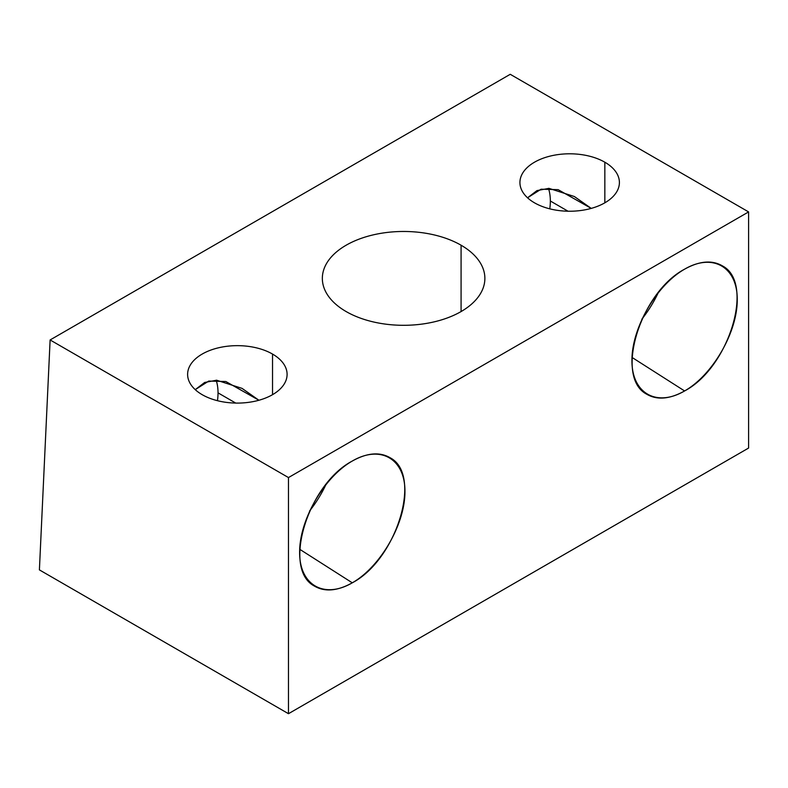 <?xml version="1.0" encoding="UTF-8"?>
<svg xmlns="http://www.w3.org/2000/svg" width="788" height="788" viewBox="0 0 788 788"><rect width="100%" height="100%" fill="white"/><g stroke="black" fill="none" stroke-linecap="round" stroke-linejoin="round"><path stroke-width="1.18" d="M39.4 569.891L288.477 713.701L748.6 448.047L748.6 211.913L510.24 74.299L50.117 339.953L288.477 477.567L748.6 211.913L288.477 477.567L288.477 713.701L748.6 448.047L748.6 211.913L510.24 74.299L50.117 339.953L39.4 569.891L288.477 713.701L288.477 477.567L50.117 339.953L39.4 569.891M346.149 311.565A81.263 46.916 0 0 0 434.71 321.731A81.263 46.916 0 0 0 484.876 278.391A81.263 46.916 0 0 0 461.079 245.216L461.079 311.565L461.079 245.216A81.263 46.916 0 0 0 372.507 235.041A81.263 46.916 0 0 0 322.341 278.391A81.263 46.916 0 0 0 346.149 311.565A81.263 46.916 180 0 1 346.149 245.216A81.263 46.916 180 0 1 461.079 245.216A81.263 46.916 180 0 1 461.079 311.565A81.263 46.916 180 0 1 346.149 311.565M604.839 162.21A49.742 28.723 180 0 1 604.839 202.821A49.742 28.723 180 0 1 534.491 202.821A49.742 28.723 180 0 1 534.491 162.21A49.742 28.723 180 0 1 604.839 162.21L604.839 202.821L604.839 162.21A49.742 28.723 0 0 0 550.625 155.985A49.742 28.723 0 0 0 519.922 182.52A49.742 28.723 0 0 0 534.491 202.821A49.742 28.723 0 0 0 588.695 209.047A49.742 28.723 0 0 0 619.407 182.52A49.742 28.723 0 0 0 604.839 162.21M272.53 354.068A49.742 28.723 180 0 1 272.53 394.68A49.742 28.723 180 0 1 202.181 394.68A49.742 28.723 180 0 1 202.181 354.068A49.742 28.723 180 0 1 272.53 354.068L272.53 394.68L272.53 354.068A49.742 28.723 0 0 0 218.315 347.843A49.742 28.723 0 0 0 187.613 374.379A49.742 28.723 0 0 0 202.181 394.68A49.742 28.723 0 0 0 256.386 400.905A49.742 28.723 0 0 0 287.098 374.379A49.742 28.723 0 0 0 272.53 354.068M548.448 188.362A54.224 31.303 -60 0 1 550.339 200.999L568.05 211.223L550.339 200.999A54.224 31.303 -60 0 1 549.778 208.84A54.224 31.303 -60 0 0 550.339 200.999A54.224 31.303 -60 0 0 548.448 188.362M591.236 208.396L574.373 196.527L548.97 188.362L536.973 190.597L527.546 197.798L541.06 189.209L558.14 189.662L591.236 208.396M641.846 319.179A74.466 40.69 122.5 0 0 658.413 292.338A74.466 40.69 -57.5 0 1 641.846 319.179M684.595 269.181C640.151 292.515 614.354 376.989 646.455 394.069C656.946 400.314 669.652 399.27 684.595 390.956L631.996 357.407L684.595 390.956C656.414 407.465 631.72 393.173 631.937 360.471C631.72 328.005 656.414 285.207 684.595 269.181C712.766 252.672 737.46 266.965 737.253 299.667C737.46 332.122 712.766 374.93 684.595 390.956C729.038 367.622 754.835 283.138 722.724 266.058C712.244 259.823 699.527 260.858 684.595 269.181M352.285 582.815C324.104 599.323 299.41 585.021 299.627 552.329C299.41 519.863 324.104 477.055 352.285 461.039C380.456 444.521 405.15 458.823 404.943 491.525C405.15 523.981 380.456 566.789 352.285 582.815L299.686 549.266L352.285 582.815C396.728 559.48 422.526 474.997 390.415 457.917C379.924 451.682 367.218 452.716 352.285 461.039C307.842 484.364 282.045 568.847 314.146 585.927C324.636 592.172 337.343 591.128 352.285 582.815M216.139 380.22A54.224 31.303 -60 0 1 218.03 392.857A54.224 31.303 -60 0 1 217.468 400.698A54.224 31.303 -60 0 0 218.03 392.857L235.74 403.082L218.03 392.857A54.224 31.303 -60 0 0 216.139 380.22M258.927 400.255L242.064 388.385L216.661 380.22L204.663 382.456L195.237 389.656L208.751 381.067L225.831 381.52L258.927 400.255M309.536 511.038A74.466 40.69 122.5 0 0 326.104 484.196A74.466 40.69 -57.5 0 1 309.536 511.038"/></g></svg>
